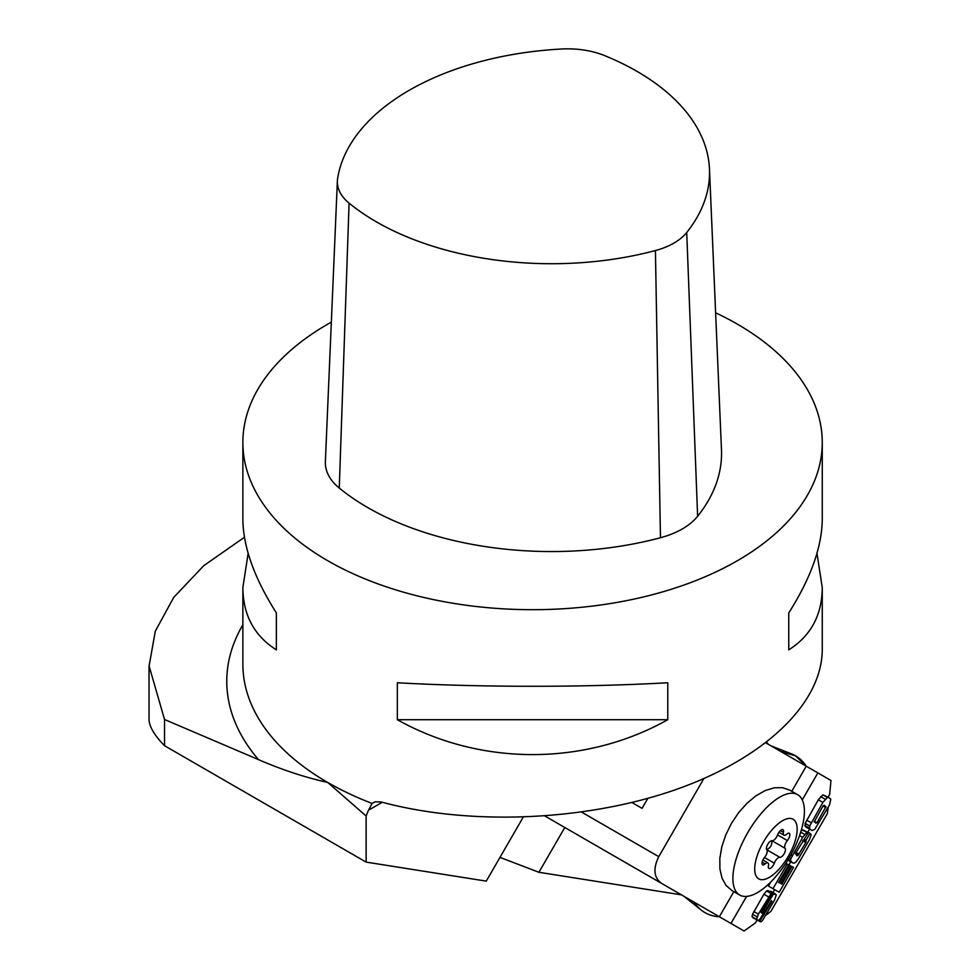 <?xml version="1.0" encoding="UTF-8"?>
<svg xmlns="http://www.w3.org/2000/svg" width="980" height="980" viewBox="0 0 980 980"><rect width="100%" height="100%" fill="white"/><g stroke="black" fill="none" stroke-linecap="round" stroke-linejoin="round"><path stroke-width="1.47" d="M765.87 742.889L830.967 780.472L829.668 794.327L828.051 797.12M499.984 857.378L538.927 872.286L681.431 894.85M244.449 537.26L203.779 565.668L173.754 597.347L155.293 631.194L149.095 666.008L164.53 719.504L164.53 745.719L366.128 862.106L486.276 881.13L523.173 817.21M164.53 745.719C154.252 735.172 149.095 726.339 149.034 719.222L149.034 666.008M164.53 719.504L258.475 759.61C281.946 769.79 305.025 777.41 327.712 782.457L366.128 815.997L366.128 862.106M768.332 744.31L766.679 742.264M538.927 872.286L564.786 827.5M816.977 553.308L822.257 587.584L822.257 649.556C822.122 703.836 763.898 759.108 674.081 790.211C584.129 821.203 469.004 825.822 381.122 801.946L375.083 801.799L372.106 803.441A289.7 167.262 180 0 1 327.712 782.457A289.7 167.262 180 0 1 242.869 664.195L242.869 587.584L248.148 553.308M382.286 802.265L368.505 810.215L366.128 815.997M368.505 810.215L372.106 803.441M604.635 55.615A64.031 36.971 0 0 0 561.883 49A247.83 143.08 0 0 0 337.622 178.47A64.031 36.971 0 0 0 337.377 180.92A64.031 36.971 0 0 0 349.088 203.154A247.83 143.08 0 0 0 655.424 250.549A64.031 36.971 0 0 0 686.723 232.481A247.83 143.08 0 0 0 709.471 168.977A247.83 143.08 0 0 0 604.635 55.615M331.338 322.114A289.7 167.262 0 0 0 242.869 442.433A289.7 167.262 0 0 0 327.712 560.707A289.7 167.262 0 0 0 643.431 596.955A289.7 167.262 0 0 0 822.257 442.433A289.7 167.262 0 0 0 715.62 312.804M242.869 442.433L242.869 519.045C243.089 546.742 254.249 578.029 276.36 612.904L276.36 649.863C254.249 635.824 243.089 615.073 242.869 587.584M822.257 587.584C822.036 615.073 810.877 635.824 788.765 649.863L788.765 612.904C810.877 578.029 822.036 546.742 822.257 519.045L822.257 442.433M397.341 719.712L397.341 682.754C480.372 687.446 584.754 687.446 667.784 682.754L667.784 719.712C584.754 766.213 480.372 766.213 397.341 719.712L667.784 719.712M337.377 180.92L325.372 461.641A76.048 43.904 0 0 0 339.264 488.052A259.847 150.013 0 0 0 660.459 537.738A76.048 43.904 0 0 0 697.625 516.276A259.847 150.013 0 0 0 721.476 449.685L709.471 168.977M276.36 649.863L276.36 612.904M788.765 612.904L788.765 649.863M797.61 794.67L789.905 790.211L782.616 787.687L774.249 787.798L765.209 790.554L755.96 795.809L746.956 803.294L738.651 812.641L731.46 823.372L725.751 834.972L721.807 846.83L719.835 858.37L719.908 869.015L722.052 878.215L726.131 885.528L731.962 890.575L739.68 895.022A57.943 24.194 120 0 0 774.42 878.129A126.739 126.739 0 0 0 800.354 833.196A57.943 24.194 120 0 0 798.884 795.539A57.943 24.194 120 0 0 797.61 794.67A57.943 24.194 120 0 0 747.691 832.743A57.943 24.194 120 0 0 739.68 895.022M703.812 778.635L658.768 856.667C652.986 868.537 653.783 877.37 661.169 883.139L544.954 816.046L719.345 916.741L733.836 891.653M757.013 920.147L755.396 922.952L744.053 931L719.345 916.741M765.931 915.198L770.99 911.253L827.328 813.682L828.223 807.312M753.73 917.88L752.028 916.717L752.567 914.23L763.91 894.226L766.544 890.942L767.989 890.575L772.889 893.405L771.076 893.564L766.544 890.942M769.594 891.506L770.917 891.347L775.45 893.968L771.958 895.022M772.963 892.535L774.641 889.632L768.442 886.055L770.819 881.939M787.32 864.152L791.987 866.541L781.795 884.205L780.876 883.666L790.456 867.067L788.239 865.781M792.783 862.976L794.18 863.209L795.932 862.008L798.369 858.823L809.358 839.86L811.207 834.678L810.031 833.355L806.062 840.228L805.793 842.592L798.112 855.32L796.85 855.761L795.601 853.323L808.231 832.804L806.626 832.584L802.645 837.398L790.909 858.578L790.529 860.722L792.783 862.976L787.846 860.134M801.15 830.673L803.698 830.183L802.081 829.962L808.231 832.804M805.278 831.101L810.031 833.355M807.679 827.929L805.242 826.52L805.156 823.359L818.337 799.79L822.845 794.854L828.97 797.647L827.389 797.475L822.869 802.412L818.337 799.79M642.059 808.353L647.805 798.394L642.059 808.353L631.977 802.522L642.035 808.329M789.096 866.283L779.467 882.943L778.61 882.453L788.716 864.96L787.185 864.078L772.987 888.676L779.173 892.253L793.518 867.423L791.987 866.541M787.185 864.078L785.825 863.294M772.987 888.676L768.442 886.055M771.076 893.564L758.373 914.107L756.572 919.338L758.263 920.502L759.867 919.277L771.493 900.62L771.995 901.38L759.659 921.396L761.264 921.678L762.477 920.539L774.555 900.106L776.307 894.887L769.839 891.371M772.681 895.438L769.57 900.265L768.847 899.848L772.889 893.405M769.57 900.265L762.844 911.743L761.827 911.143M762.844 911.743L762.342 912.576L761.374 912.013M762.342 912.576L761.129 912.674M761.227 912.392L761.926 913.139L761.534 911.67L768.614 899.897M753.032 917.844L758.263 920.502M763.886 914.891L763.126 914.45L763.886 914.891M761.264 921.678L758.165 920.526L760.48 921.861M825.956 806.675L816.904 822.82L814.209 821.889L823.041 805.94L824.205 805.352L825.956 806.675L823.702 805.376M815.728 823.09L816.904 822.82L814.258 821.289M822.869 802.412L809.701 825.981L809.774 829.141L812.212 830.55L814.772 829.313L829.509 804.923L830.807 799.202L828.97 797.647M806.65 827.512L812.212 830.55M806.209 840.252L804.482 839.309M804.641 834.433L800.685 832.155M790.909 858.578L789.317 857.672M772.007 840.767A5.255 2.193 120 0 0 767.744 844.331A5.255 2.193 120 0 0 766.801 849.783A5.709 2.377 -60 0 1 764.51 857.524A5.255 2.193 120 0 0 762.636 864.826A5.255 2.193 120 0 0 765.172 863.907A5.709 2.377 -60 0 1 767.928 862.927A5.709 2.377 -60 0 1 768.442 865.806A5.255 2.193 120 0 0 768.92 868.452A5.255 2.193 120 0 0 774.31 863.172A5.709 2.377 -60 0 1 779.86 857.329A5.255 2.193 120 0 0 784.123 853.776A5.255 2.193 120 0 0 785.066 848.313A5.709 2.377 -60 0 1 787.357 840.583A5.255 2.193 120 0 0 789.231 833.282A5.255 2.193 120 0 0 786.695 834.188A5.709 2.377 -60 0 1 783.939 835.181A5.709 2.377 -60 0 1 783.424 832.302A5.255 2.193 120 0 0 782.947 829.656A5.255 2.193 120 0 0 777.557 834.923A5.709 2.377 -60 0 1 772.007 840.767L785.066 848.313M793.139 819.255A34.398 14.369 120 0 0 763.494 841.869A34.398 14.369 120 0 0 758.728 878.84A34.398 14.369 120 0 0 788.373 856.238A34.398 14.369 120 0 0 793.139 819.255M766.593 849.672C770.488 847.92 772.216 844.907 771.799 840.656M795.478 755.801A90.528 52.271 -60 0 1 806.344 766.25L795.478 755.801A90.528 52.271 -60 0 0 791.375 753.828A90.528 52.271 -60 0 0 780.999 751.623L795.478 755.801M719.442 916.79A90.528 52.271 -60 0 1 701.19 910.04A90.528 52.271 -60 0 1 694.085 902.151L719.442 916.79M258.475 759.61A305.797 176.559 180 0 1 242.869 624.787M686.723 232.481L697.625 516.276M655.424 250.549L660.459 537.738M349.088 203.154L339.264 488.052M791.767 791.289L806.258 766.201M746.576 896.418L730.97 923.442M817.871 772.914L802.265 799.95M790.713 861.788L788.973 864.801M809.541 829.178L807.851 832.094M581.618 812.126L658.768 856.667M768.442 896.847L763.91 894.226M758.373 914.107L753.841 911.486M757.099 916.851L752.567 914.23M756.572 919.338L752.028 916.717M771.995 901.38L771.174 900.902M764.253 914.671L763.31 914.12M825.773 807.618L822.98 806.001M827.389 797.475L822.845 794.854M825.209 799.251L820.677 796.63M811.122 822.722L806.577 820.113M809.701 825.981L805.156 823.359M809.382 828.1L804.837 825.479M809.774 829.141L805.242 826.52M806.173 841.649L803.343 840.007M805.793 842.592L802.706 840.816M799.031 854.18L795.993 852.429M798.112 855.32L795.454 853.788M802.645 837.398L799.533 835.597M792.257 855.54L790.958 854.781M790.529 860.722L788.275 859.423M780.411 830.562L783.424 832.302M777.557 834.923L787.357 840.583M766.801 849.783L779.86 857.329M764.51 857.524L774.31 863.172M762.158 862.167L765.172 863.907M807.839 832.584L803.306 829.962M778.929 832.289L783.939 835.181M762.918 860.036L767.928 862.927M684.003 896.333L701.19 910.04M770.942 745.817L791.375 753.828"/></g></svg>
